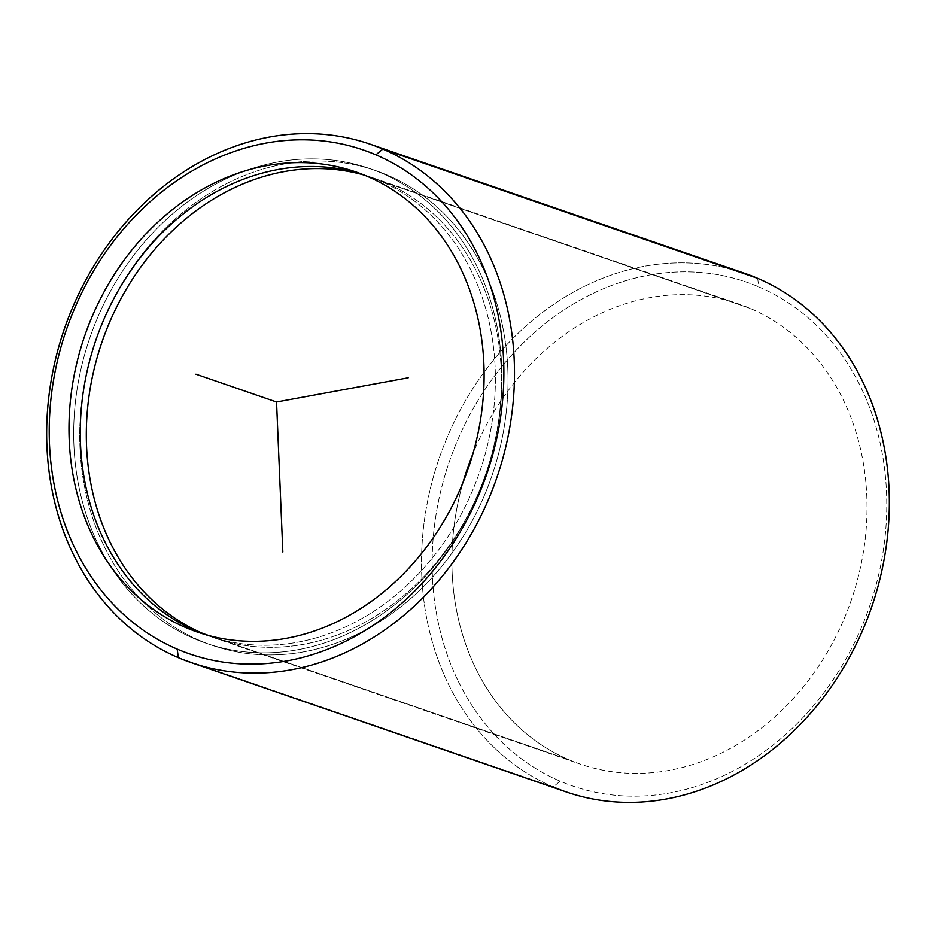 <?xml version="1.0" encoding="UTF-8"?>
<svg xmlns="http://www.w3.org/2000/svg" width="936" height="936" viewBox="0 0 936 936"><rect width="100%" height="100%" fill="white"/><g stroke="black" fill="none" stroke-linecap="round" stroke-linejoin="round"><path stroke-width="0.7" stroke-dasharray="4.68 3.51" d="M378.542 180.239L367.251 176.342L378.542 180.239A243.325 202.901 -71 0 0 367.146 175.839A243.325 202.901 -71 0 0 361.471 173.991A243.325 202.901 109 0 1 378.542 180.239A243.325 202.901 109 0 1 475.909 482.251A243.325 202.901 109 0 1 202.901 633.871A243.325 202.901 -71 0 0 208.506 635.907A243.325 202.901 -71 0 0 477.185 478.904A243.325 202.901 -71 0 0 378.542 180.239M381.42 173.066A251.047 209.348 109 0 1 483.187 481.233A251.047 209.348 109 0 1 205.99 643.219A251.047 209.348 109 0 1 194.243 638.68L200.281 640.762A251.047 209.348 -71 0 0 212.039 645.302A251.047 209.348 -71 0 0 489.235 483.315A251.047 209.348 -71 0 0 387.469 175.161L381.42 173.066L387.469 175.161A251.047 209.348 -71 0 0 375.71 170.621A251.047 209.348 -71 0 0 98.514 332.608A251.047 209.348 -71 0 0 200.281 640.762L194.243 638.68A251.047 209.348 109 0 1 92.465 330.525A251.047 209.348 109 0 1 369.673 168.538A251.047 209.348 109 0 1 381.42 173.066A251.047 209.348 -71 0 0 95.191 323.482A251.047 209.348 -71 0 0 194.243 638.68A251.047 209.348 -71 0 0 480.46 488.264A251.047 209.348 -71 0 0 381.42 173.066M384.591 182.321A243.325 202.901 109 0 1 483.222 480.999A243.325 202.901 109 0 1 214.555 638.001A243.325 202.901 109 0 1 205.967 634.772A243.325 202.901 -71 0 0 481.256 486.123A243.325 202.901 -71 0 0 384.591 182.321L750.169 308.377L384.591 182.321A243.325 202.901 -71 0 0 364.443 175.172A243.325 202.901 109 0 1 373.195 177.922A243.325 202.901 109 0 1 384.591 182.321M568.749 759.658A243.325 202.901 -71 0 0 580.133 764.057A243.325 202.901 -71 0 0 848.812 607.054A243.325 202.901 -71 0 0 750.169 308.377A243.325 202.901 -71 0 0 738.773 303.978A243.325 202.901 -71 0 0 472.914 453.761A243.325 202.901 109 0 1 750.169 308.377A243.325 202.901 109 0 1 846.167 613.876A243.325 202.901 109 0 1 568.749 759.658L208.904 635.579L568.749 759.658A243.325 202.901 109 0 1 463.086 482.239A243.325 202.901 -71 0 0 568.749 759.658M200.281 640.762A251.047 209.348 109 0 1 101.24 325.564A251.047 209.348 109 0 1 387.469 175.161A251.047 209.348 109 0 1 486.509 490.359A251.047 209.348 109 0 1 200.281 640.762M566.034 791.868A274.225 228.676 109 0 1 553.199 786.919L560.102 781.15A266.503 222.23 109 0 1 454.966 446.554A266.503 222.23 109 0 1 758.803 286.884A266.503 222.23 -71 0 0 454.966 446.554A266.503 222.23 -71 0 0 560.102 781.15A266.503 222.23 -71 0 0 863.94 621.481A266.503 222.23 -71 0 0 758.803 286.884L757.657 278.331A274.225 228.676 -71 0 0 445.01 442.623A274.225 228.676 -71 0 0 553.199 786.919L178.343 657.669L553.199 786.919A274.225 228.676 109 0 1 442.026 450.321A274.225 228.676 109 0 1 744.822 273.382M757.657 278.331L758.803 286.884A266.503 222.23 109 0 1 863.94 621.481A266.503 222.23 109 0 1 560.102 781.15L553.199 786.919M197.227 632.022L208.506 635.907M355.867 171.943L367.146 175.839M205.99 643.219L212.039 645.302M369.673 168.538L375.71 170.621M214.555 638.001L580.133 764.057M373.195 177.922L738.773 303.978"/><path stroke-width="1.4" d="M367.251 176.342A243.325 202.901 109 0 1 465.894 475.02A243.325 202.901 109 0 1 197.227 632.022A243.325 202.901 109 0 1 185.831 627.623L197.122 631.519A243.325 202.901 -71 0 0 202.901 633.871A243.325 202.901 109 0 1 197.122 631.519L185.831 627.623A243.325 202.901 109 0 1 87.188 328.945A243.325 202.901 109 0 1 355.867 171.943A243.325 202.901 109 0 1 367.251 176.342A243.325 202.901 -71 0 0 89.833 322.124A243.325 202.901 -71 0 0 185.831 627.623A243.325 202.901 -71 0 0 463.25 481.841A243.325 202.901 -71 0 0 367.251 176.342M361.471 173.991A243.325 202.901 -71 0 0 97.25 336.2A243.325 202.901 -71 0 0 197.122 631.519A243.325 202.901 109 0 1 97.25 336.2A243.325 202.901 109 0 1 361.471 173.991M205.967 634.772A243.325 202.901 109 0 1 203.159 633.602L208.904 635.579L203.159 633.602A243.325 202.901 109 0 1 102.656 340.096A243.325 202.901 109 0 1 364.443 175.172A243.325 202.901 -71 0 0 102.656 340.096A243.325 202.901 -71 0 0 203.159 633.602A243.325 202.901 -71 0 0 205.967 634.772M472.914 453.761A243.325 202.901 -71 0 0 463.086 482.239A243.325 202.901 109 0 1 472.914 453.761M177.196 649.116A266.503 222.23 109 0 1 72.06 314.519A266.503 222.23 109 0 1 375.898 154.849A266.503 222.23 109 0 1 481.034 489.446A266.503 222.23 109 0 1 177.196 649.116L178.343 657.669A274.225 228.676 109 0 1 70.165 313.373A274.225 228.676 109 0 1 382.801 149.081L375.898 154.849A266.503 222.23 -71 0 0 72.06 314.519A266.503 222.23 -71 0 0 177.196 649.116A266.503 222.23 -71 0 0 481.034 489.446A266.503 222.23 -71 0 0 375.898 154.849L382.801 149.081A274.225 228.676 109 0 1 490.99 493.377A274.225 228.676 109 0 1 178.343 657.669L177.196 649.116M369.966 144.132L744.822 273.382A274.225 228.676 109 0 1 757.657 278.331A274.225 228.676 109 0 1 868.819 614.94A274.225 228.676 109 0 1 566.034 791.868L191.178 662.618A274.225 228.676 -71 0 0 493.974 485.679A274.225 228.676 -71 0 0 382.801 149.081L757.657 278.331L382.801 149.081A274.225 228.676 -71 0 0 369.966 144.132A274.225 228.676 -71 0 0 67.181 321.06A274.225 228.676 -71 0 0 178.343 657.669A274.225 228.676 -71 0 0 191.178 662.618M553.199 786.919A274.225 228.676 -71 0 0 865.835 622.627A274.225 228.676 -71 0 0 757.657 278.331M408.19 377.793L276.541 401.989L282.836 552.018M276.541 401.989L195.928 374.189"/></g></svg>
